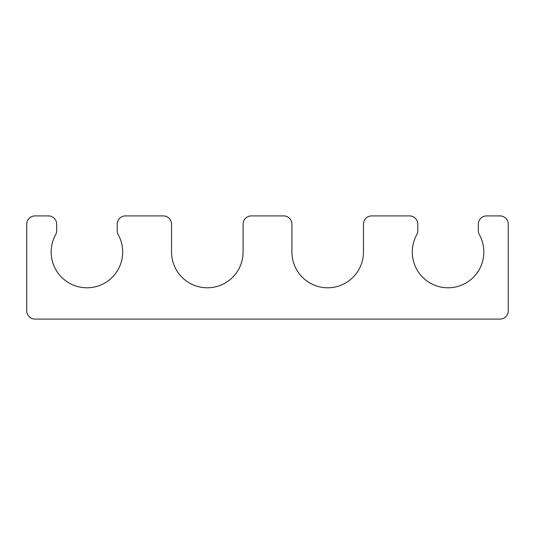<?xml version="1.0" encoding="UTF-8"?>
<svg xmlns="http://www.w3.org/2000/svg" width="535" height="535" viewBox="0 0 535 535"><rect width="100%" height="100%" fill="white"/><g stroke="black" fill="none" stroke-linecap="round" stroke-linejoin="round"><path stroke-width="0.8" d="M56.677 230.705L56.677 224.165A8.252 8.252 0 0 0 48.418 215.913L35.002 215.913A8.252 8.252 0 0 0 26.75 224.165L26.75 310.835A8.252 8.252 0 0 0 35.002 319.087L499.998 319.087A8.252 8.252 0 0 0 508.25 310.835L508.25 224.165A8.252 8.252 0 0 0 499.998 215.913L486.582 215.913A8.252 8.252 0 0 0 478.323 224.165L478.323 230.705A8.252 8.252 0 0 0 479.36 234.704A35.771 35.771 0 0 1 448.062 287.79A35.771 35.771 0 0 1 416.765 234.704A8.252 8.252 0 0 0 417.795 230.712L417.795 224.165A8.252 8.252 0 0 0 409.542 215.913L371.711 215.913A8.252 8.252 0 0 0 363.459 224.165L363.459 252.025A35.771 35.771 0 0 1 327.688 287.79A35.771 35.771 0 0 1 291.916 252.025L291.916 224.165A8.252 8.252 0 0 0 283.664 215.913L251.336 215.913A8.252 8.252 0 0 0 243.084 224.165L243.084 252.025A35.771 35.771 0 0 1 207.312 287.79A35.771 35.771 0 0 1 171.541 252.025L171.541 224.165A8.252 8.252 0 0 0 163.289 215.913L125.457 215.913A8.252 8.252 0 0 0 117.205 224.165L117.205 230.712A8.252 8.252 0 0 0 118.235 234.704A35.771 35.771 0 0 1 86.938 287.79A35.771 35.771 0 0 1 55.64 234.704A8.252 8.252 0 0 0 56.677 230.705"/></g></svg>
